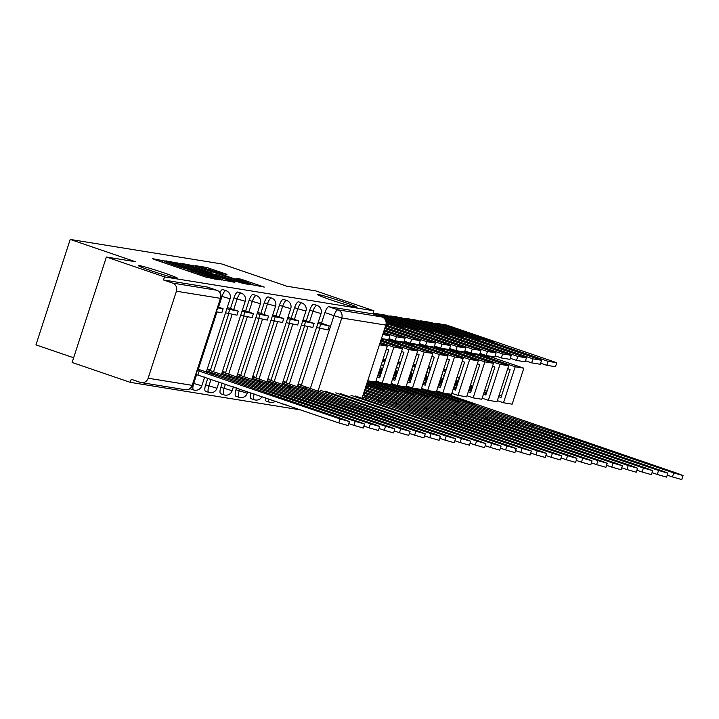 <?xml version="1.0" encoding="UTF-8"?>
<svg xmlns="http://www.w3.org/2000/svg" width="719" height="719" viewBox="0 0 719 719"><rect width="100%" height="100%" fill="white"/><g stroke="black" fill="none" stroke-linecap="round" stroke-linejoin="round"><path stroke-width="1.08" d="M165.361 261.123L152.545 258.687L154.459 259.514L206.065 277.166L220.023 279.943L214.702 278.361A10.165 0.494 18 0 1 202.47 274.721L198.174 273.256A10.165 0.494 18 0 1 191.56 270.605A10.165 0.494 18 0 1 192.045 270.614L188.036 269.239A10.165 0.494 18 0 1 175.804 265.608L171.508 264.134A10.165 0.494 18 0 1 164.894 261.491A10.165 0.494 18 0 1 165.388 261.491L166.808 261.707L165.361 261.123M331.01 299.949A20.716 1.016 18 0 0 356.93 307.355A20.716 1.016 18 0 0 343.448 301.962A20.716 1.016 18 0 0 317.528 294.556A20.716 1.016 18 0 0 331.01 299.949M151.736 270.937A20.716 1.016 18 0 0 177.656 278.343A20.716 1.016 18 0 0 164.184 272.95A20.716 1.016 18 0 0 138.255 265.545A20.716 1.016 18 0 0 151.736 270.937M280.904 403.116A6.471 1.941 108.9 0 0 281.345 403.557A6.471 1.941 108.9 0 0 281.444 403.584M265.581 397.877A6.471 1.941 108.9 0 0 266.183 401.103A6.471 1.941 108.9 0 0 266.273 401.13M250.958 392.871A6.471 1.941 108.9 0 0 251.012 398.65A6.471 1.941 108.9 0 0 251.111 398.677M236.578 387.954L235.994 389.752A6.471 1.941 108.9 0 0 235.85 396.196A6.471 1.941 108.9 0 0 235.94 396.214M222.216 383.047L220.832 387.298A6.471 1.941 108.9 0 0 220.679 393.742A6.471 1.941 108.9 0 0 220.778 393.76M207.845 378.131L205.661 384.845A6.471 1.941 108.9 0 0 205.517 391.289A6.471 1.941 108.9 0 0 205.607 391.307M227.006 274.379L206.793 267.468L195.379 265.644L249.053 284.122L264.286 287.079L240.91 279.143L235.94 278.361L252.207 284.365L241.575 281.327L202.066 267.495L222.189 273.606L227.006 274.379M148.132 378.221L192.171 385.348L220.445 298.34L176.407 291.213L148.132 378.221A6.471 6.165 -80.8 0 1 140.295 382.373L131.235 379.273L130.238 382.346L72.116 362.466L106.376 257.016L135.352 261.707L70.21 239.427L221.677 263.936L286.818 286.216L315.785 290.907L373.916 310.788L164.507 276.896L163.501 279.97L172.56 283.07L216.599 290.197A6.471 1.941 -71.1 0 1 216.698 290.215A6.471 1.941 -71.1 0 1 216.805 290.269M106.376 257.016L164.507 276.896M180.936 263.801L165.855 260.844L167.77 261.671L219.376 279.323L234.61 282.279L180.936 263.801L180.568 264.934M180.694 263.244L195.775 266.201L249.448 284.679L240.658 282.765L215.907 274.469L212.554 273.957L214.622 274.784L235.077 282.019L180.667 263.334M301.288 385.339L319.73 328.565M321.465 323.235L324.934 312.567L333.984 315.668A6.471 1.941 -71.1 0 1 337.93 309.835L381.969 316.962A6.471 6.165 99.2 0 1 385.815 325.105L362.034 398.29M130.238 382.346L300.955 409.974M73.644 357.765L35.95 344.877L70.21 239.427M373.916 310.788L372.909 313.861L381.969 316.962M176.407 291.213A6.471 6.165 -80.8 0 0 172.56 283.07M209.094 370.195L209.292 369.575L207.198 369.233M229.271 308.1L227.177 307.75M224.256 372.658L224.463 372.029L222.36 371.687M244.442 310.554L242.339 310.204M239.427 375.111L239.625 374.482L237.531 374.15M259.604 313.008L257.51 312.657M254.589 377.565L254.796 376.945L252.693 376.603M274.766 315.461L272.672 315.111M269.76 380.018L269.958 379.398L267.863 379.057M289.937 317.915L287.843 317.564M284.922 382.472L285.128 381.852L283.025 381.51M305.099 320.368L303.005 320.018M286.117 382.885L304.568 326.111M306.303 320.782L309.763 310.114L312.981 311.21A6.471 1.941 -71.1 0 1 317.016 305.404L313.808 304.308A6.471 1.941 108.9 0 0 309.763 310.114M270.955 380.423L289.398 323.658M291.132 318.328L294.601 307.66L297.81 308.757A6.471 1.941 -71.1 0 1 301.854 302.951L298.637 301.845A6.471 1.941 108.9 0 0 294.601 307.66M255.793 377.969L274.236 321.204M275.97 315.875L279.43 305.207L282.648 306.303A6.471 1.941 -71.1 0 1 286.683 300.497L283.475 299.392A6.471 1.941 108.9 0 0 279.43 305.207M240.622 375.516L259.065 318.751M260.799 313.412L264.268 302.753L267.477 303.849A6.471 1.941 -71.1 0 1 271.521 298.043L268.304 296.938A6.471 1.941 108.9 0 0 264.268 302.753M225.46 373.062L243.903 316.297M245.637 310.959L249.098 300.299L252.315 301.396A6.471 1.941 -71.1 0 1 256.35 295.581L253.142 294.484A6.471 1.941 108.9 0 0 249.098 300.299M210.29 370.609L228.732 313.844M230.466 308.505L233.936 297.837L237.144 298.942A6.471 1.941 -71.1 0 1 241.189 293.127L237.971 292.031A6.471 1.941 108.9 0 0 233.936 297.837M320.27 322.822L318.166 322.48M300.093 384.926L300.29 384.306L298.196 383.964M218.513 307.148L221.982 296.489A6.471 1.941 -71.1 0 1 226.018 290.674L222.809 289.577A6.471 1.941 108.9 0 0 219.897 292.615M372.909 313.861L328.871 306.734A6.471 1.941 108.9 0 0 324.934 312.567M163.501 279.97L207.548 287.097A6.471 1.941 -71.1 0 1 207.638 287.124A6.471 1.941 -71.1 0 1 207.737 287.16M170.924 262.39L221.614 279.475A10.165 0.494 18 0 0 222.108 279.484A10.165 0.494 18 0 0 215.493 276.833L184.531 266.246A10.165 0.494 18 0 0 172.308 262.606L170.924 262.39M198.013 268.178L187.371 265.14L192.908 267.351L204.87 271.449L212.042 273.103L198.013 268.178M349.398 421.577L348.095 425.576L338.784 422.916L340.078 418.916L349.398 421.577L344.554 419.644L197.779 369.063M338.784 422.916L196.035 374.446M216.374 311.839L221.812 312.72L223.115 308.721L217.668 307.84M223.115 308.721L217.956 306.959M340.078 418.916L197.33 370.447M199.298 370.761L197.995 374.761M364.56 424.03L363.266 428.03L353.946 425.369L355.249 421.37L364.56 424.03L359.716 422.098L207.108 369.521M353.946 425.369L348.742 423.59M225.523 312.819L236.982 315.174L238.277 311.174L226.827 308.819M238.277 311.174L229.226 308.083M228.327 313.772L229.631 309.781M355.249 421.37L206.65 370.923M214.46 373.215L213.894 374.95M211.916 374.275L212.375 372.882M379.731 426.493L378.428 430.483L369.117 427.823L370.411 423.824L379.731 426.493L374.887 424.552L222.27 371.975M369.117 427.823L363.913 426.043M240.694 315.273L252.144 317.627L253.448 313.637L241.988 311.273M253.448 313.637L244.388 310.536M243.498 316.225L244.793 312.235M370.411 423.824L221.812 373.377M229.631 375.669L229.064 377.403M227.087 376.729L227.537 375.336M394.893 428.946L393.599 432.937L384.279 430.277L385.582 426.277L394.893 428.946L390.049 427.005L237.432 374.428M384.279 430.277L379.075 428.497M255.856 317.726L267.315 320.081L268.609 316.09L257.159 313.727M268.609 316.09L259.559 312.99M258.66 318.688L259.963 314.688M385.582 426.277L236.982 375.83M244.793 378.131L244.226 379.857M242.249 379.183L242.698 377.79M410.064 431.4L408.76 435.39L399.449 432.73L400.744 428.74L410.064 431.4L405.219 429.459L252.603 376.882M399.449 432.73L394.246 430.951M271.027 320.18L282.477 322.534L283.78 318.544L272.321 316.18M283.78 318.544L274.721 315.443M273.831 321.141L275.125 317.142M400.744 428.74L252.144 378.284M259.963 380.585L259.397 382.319M257.411 381.636L257.869 380.243M425.226 433.854L423.931 437.853L414.611 435.184L415.915 431.193L425.226 433.854L420.381 431.912L267.765 379.335M414.611 435.184L409.408 433.404M286.189 322.633L297.648 324.997L298.942 320.998L287.492 318.634M298.942 320.998L289.892 317.897M288.993 323.595L290.296 319.596M415.915 431.193L267.315 380.737M275.125 383.038L274.559 384.773M272.582 384.09L273.031 382.697M440.396 436.307L439.093 440.307L429.782 437.637L431.076 433.647L440.396 436.307L435.552 434.366L282.935 381.789M429.782 437.637L424.578 435.858M301.36 325.087L312.81 327.451L314.113 323.451L302.654 321.096M314.113 323.451L305.054 320.35M304.164 326.049L305.458 322.049M431.076 433.647L282.477 383.191M290.287 385.492L289.73 387.226M287.744 386.543L288.202 385.15M455.558 438.761L454.264 442.76L444.944 440.091L446.247 436.1L455.558 438.761L450.714 436.819L298.097 384.243M444.944 440.091L439.74 438.311M316.522 327.54L327.981 329.904L329.275 325.905L317.825 323.55M329.275 325.905L320.225 322.804M319.326 328.502L320.62 324.503M446.247 436.1L297.648 385.654M305.458 387.945L304.892 389.68M302.915 389.006L303.364 387.604M470.729 441.214L469.426 445.214L460.115 442.553L461.409 438.554L470.729 441.214L465.885 439.273L325.096 391.127M460.115 442.553L454.911 440.774M461.409 438.554L320.62 390.399M485.891 443.668L484.597 447.667L475.277 445.007L476.58 441.008L485.891 443.668L481.047 441.736L340.258 393.581M475.277 445.007L470.073 443.228M476.58 441.008L335.791 392.853M501.062 446.122L499.759 450.121L490.448 447.461L491.742 443.461L501.062 446.122L496.218 444.189L355.429 396.034M490.448 447.461L485.235 445.681M491.742 443.461L350.953 395.306M516.224 448.575L514.921 452.575L505.61 449.914L506.904 445.915L516.224 448.575L511.38 446.643L362.942 395.495M505.61 449.914L500.406 448.135M381.438 338.559L388.646 339.719L389.941 335.719L382.742 334.56M389.941 335.719L383.119 333.391M506.904 445.915L362.484 396.897M366.124 397.76L365.558 399.494M363.58 398.82L364.03 397.427M531.386 451.038L530.092 455.028L520.772 452.368L522.075 448.368L531.386 451.038L526.551 449.096L363.742 393.032M520.772 452.368L515.568 450.588M388.988 338.667L395.153 340.77L403.808 342.172L405.103 338.182L396.457 336.78L383.461 332.331M405.103 338.182L383.919 330.929M395.153 340.77L396.457 336.78M522.075 448.368L363.284 394.434M381.286 400.213L380.719 401.948M378.742 401.274L379.201 399.881M546.557 453.491L545.254 457.482L535.943 454.821L537.237 450.822L546.557 453.491L541.713 451.55L364.542 390.57M535.943 454.821L530.739 453.042M404.15 341.121L410.324 343.233L418.97 344.626L420.273 340.635L411.619 339.233L384.261 329.877M420.273 340.635L384.719 328.475M410.324 343.233L411.619 339.233M367.715 380.791L375.651 382.077L387.334 346.109L379.407 344.823M387.334 346.109L379.821 343.538M537.237 450.822L364.084 391.981M396.457 402.676L395.89 404.402M393.913 403.727L394.363 402.334M561.719 455.945L560.425 459.935L551.105 457.275L552.408 453.285L561.719 455.945L556.874 454.004L365.342 388.116M551.105 457.275L545.901 455.495M386.382 349.048L388.754 349.856L379.668 377.834L377.295 377.026M380.117 376.432L377.745 375.624M419.321 343.574L425.486 345.686L434.141 347.079L435.435 343.089L426.789 341.687L385.06 327.415M435.435 343.089L385.519 326.013M425.486 345.686L426.789 341.687M375.992 381.016L382.166 383.128L390.812 384.53L402.505 348.562L393.85 347.16L380.162 342.478M402.505 348.562L380.621 341.076M382.166 383.128L393.85 347.16M552.408 453.285L364.884 389.518M411.619 405.13L411.052 406.864M409.075 406.181L409.533 404.788M576.89 458.398L575.586 462.389L566.275 459.729L567.57 455.738L576.89 458.398L572.045 456.457L366.142 385.654M566.275 459.729L561.072 457.949M401.553 351.501L403.925 352.31L394.83 380.288L392.457 379.479M380.468 375.372L378.095 374.563M395.288 378.886L392.916 378.077M380.917 373.97L378.545 373.161M386.058 324.098L388.35 324.889L386.004 324.368M434.483 346.028L440.657 348.14L449.303 349.542L450.606 345.542L441.951 344.14L385.86 324.952M450.606 345.542L386.13 323.487M440.657 348.14L441.951 344.14M381.151 339.449L383.452 339.952L381.232 339.188M391.163 383.479L397.328 385.582L405.983 386.984L417.667 351.016L409.021 349.614L380.962 340.024M417.667 351.016L381.421 338.613M397.328 385.582L409.021 349.614M567.57 455.738L365.683 387.056M365.872 386.48L368.164 386.993L365.953 386.229M426.789 407.583L426.223 409.318M424.246 408.635L424.695 407.242M592.052 460.852L590.757 464.851L581.437 462.182L582.741 458.192L592.052 460.852L587.207 458.911L366.933 383.191M581.437 462.182L576.234 460.403M379.075 371.525L381.447 372.343M416.714 353.955L419.087 354.764L410.001 382.742L407.628 381.933M395.63 377.826L393.257 377.017M381.268 372.918L378.886 372.1M410.45 381.34L408.077 380.531M396.088 376.423L393.715 375.615M381.717 371.516L379.344 370.698M381.528 372.091L379.156 371.274M385.932 321.33L403.512 327.343L386.004 321.636M449.654 348.481L455.819 350.593L464.474 351.995L465.768 347.996L457.122 346.594L386.103 322.31M465.768 347.996L385.699 320.611M455.819 350.593L457.122 346.594M388.772 339.314L398.614 342.406L388.853 339.062M406.325 385.932L412.499 388.035L421.145 389.437L432.838 353.469L424.183 352.067L387.568 339.548M432.838 353.469L396.223 340.95M412.499 388.035L424.183 352.067M582.741 458.192L366.483 384.602M366.672 384.027L383.335 389.446L366.753 383.766M441.951 410.037L441.385 411.771M439.408 411.088L439.857 409.695M383.362 366.465A24.599 23.43 -80.8 0 0 381.474 364.147M382.355 369.557L381.924 369.485A24.599 23.43 -80.8 0 0 380.549 366.996M380.036 368.577A24.599 23.43 99.2 0 1 380.369 369.233L379.848 369.153M607.222 463.306L605.919 467.305L596.608 464.636L597.902 460.645L607.222 463.306L602.378 461.364L368.065 380.845M596.608 464.636L591.404 462.856M380.369 369.233L382.247 369.881M394.246 373.979L396.618 374.797M431.876 356.408L434.249 357.217L425.163 385.195L422.79 384.386M410.801 380.288L408.419 379.47M396.43 375.372L394.057 374.563M382.059 370.456L379.686 369.647M425.621 383.793L423.248 382.984M411.25 378.877L408.877 378.068M396.888 373.97L394.515 373.152M396.699 374.545L394.327 373.727M383.542 317.78L418.683 329.796L384.117 318.256M464.816 350.935L470.99 353.047L479.636 354.449L480.939 350.45L472.284 349.048L384.926 319.173M480.939 350.45L373.017 313.538M470.99 353.047L472.284 349.048M403.943 341.777L413.784 344.859L404.024 341.516M421.496 388.386L427.661 390.498L436.316 391.891L448 355.923L439.345 354.521L402.739 342.001M448 355.923L411.394 343.403M427.661 390.498L439.345 354.521M597.902 460.645L367.283 382.14M367.463 381.564L398.497 391.9L367.553 381.313M457.113 412.49L456.556 414.225M454.57 413.551L455.028 412.149M398.524 368.928A24.599 23.43 -80.8 0 0 396.645 366.6M397.517 372.011L397.086 371.939A24.599 23.43 -80.8 0 0 395.711 369.458M385.303 360.471A24.599 23.43 -80.8 0 0 383.667 359.833A24.599 23.43 -80.8 0 0 382.948 359.608M382.868 359.86A24.599 23.43 99.2 0 1 385.168 360.893M395.198 371.031A24.599 23.43 99.2 0 1 395.531 371.687L395.019 371.606M384.728 362.259A24.599 23.43 -80.8 0 0 382.553 360.83M622.384 465.759L621.09 469.759L611.77 467.098L613.073 463.099L622.384 465.759L617.54 463.818L383.236 383.299M479.977 353.389L486.152 355.501L494.807 356.903L496.101 352.903L487.446 351.501L377.7 313.969A8.17 7.783 -80.8 0 0 376.477 313.664L380.027 314.239A8.17 7.783 99.2 0 1 381.25 314.536L433.845 332.25L382.805 314.787A8.17 7.783 -80.8 0 0 380.8 314.401M496.101 352.903L386.355 315.362A8.17 7.783 -80.8 0 0 385.132 315.066L381.582 314.491M611.77 467.098L606.566 465.319M385.492 359.895A24.599 23.43 -80.8 0 0 383.551 359.491L383.011 359.41M395.531 371.687L397.418 372.334M409.408 376.441L411.78 377.25M447.047 358.862L449.42 359.68L440.334 387.649L437.952 386.84M425.963 382.742L423.59 381.924M411.592 377.826L409.219 377.017M397.23 372.909L394.857 372.1M440.783 386.247L438.41 385.438M426.421 381.34L424.048 380.522M412.05 376.423L409.677 375.606M411.861 376.999L409.488 376.19M376.477 313.664A8.17 7.783 -80.8 0 0 373.637 313.754M486.152 355.501L487.446 351.501M419.105 344.23L428.946 347.313L419.186 343.979M436.658 390.839L442.832 392.951L451.478 394.345L463.171 358.377L454.516 356.975L417.901 344.455M463.171 358.377L426.556 345.857M442.832 392.951L454.516 356.975M613.073 463.099L374.581 381.906M375.776 381.672L413.668 394.354L375.866 381.421M472.284 414.944L471.718 416.678M469.741 416.004L470.19 414.602M413.686 371.381A24.599 23.43 -80.8 0 0 411.807 369.054M412.688 374.464L412.257 374.401A24.599 23.43 -80.8 0 0 410.882 371.912M400.474 362.924A24.599 23.43 -80.8 0 0 398.829 362.286A24.599 23.43 -80.8 0 0 398.119 362.061M398.038 362.313A24.599 23.43 99.2 0 1 400.339 363.347M410.369 373.485A24.599 23.43 99.2 0 1 410.693 374.15L410.181 374.06M399.89 364.713A24.599 23.43 -80.8 0 0 397.724 363.284M637.555 468.213L636.252 472.212L626.941 469.552L628.235 465.553L637.555 468.213L632.711 466.28L398.398 385.761M495.148 355.842L501.314 357.954L509.969 359.356L511.272 355.357L502.617 353.955L392.862 316.423A8.17 7.783 -80.8 0 0 391.648 316.117L395.198 316.693A8.17 7.783 99.2 0 1 396.412 316.998L449.007 334.703L397.967 317.25A8.17 7.783 -80.8 0 0 395.962 316.854M511.272 355.357L401.517 317.816A8.17 7.783 -80.8 0 0 400.303 317.519L396.753 316.944M626.941 469.552L621.737 467.772M400.663 362.349A24.599 23.43 -80.8 0 0 398.712 361.945L398.182 361.864M410.693 374.15L412.58 374.788M424.578 378.895L426.951 379.704M462.209 361.315L464.582 362.133L455.495 390.111L453.123 389.294M441.124 385.195L438.752 384.377M426.762 380.279L424.39 379.47M412.391 375.363L410.019 374.554M455.954 388.7L453.581 387.892M441.583 383.793L439.21 382.975M427.221 378.877L424.848 378.068M427.032 379.452L424.659 378.643M391.648 316.117A8.17 7.783 -80.8 0 0 388.808 316.207M501.314 357.954L502.617 353.955M434.267 346.684L444.117 349.767L434.357 346.432M451.82 393.293L457.994 395.405L466.649 396.807L478.333 360.83L469.678 359.428L433.072 346.909M478.333 360.83L441.727 348.311M457.994 395.405L469.678 359.428M628.235 465.553L389.743 384.359M390.947 384.126L428.83 396.807L391.028 383.874M487.446 417.397L486.889 419.132M484.903 418.458L485.361 417.056M428.857 373.835A24.599 23.43 -80.8 0 0 426.978 371.507M427.85 376.918L427.419 376.855A24.599 23.43 -80.8 0 0 426.043 374.365M415.636 365.378A24.599 23.43 -80.8 0 0 413.991 364.749A24.599 23.43 -80.8 0 0 413.281 364.515M413.2 364.767A24.599 23.43 99.2 0 1 415.501 365.8M425.531 375.938A24.599 23.43 99.2 0 1 425.864 376.603L425.351 376.513M415.061 367.166A24.599 23.43 -80.8 0 0 412.886 365.737M652.717 470.666L651.423 474.666L642.103 472.006L643.406 468.006L652.717 470.666L647.873 468.734L413.569 388.215M510.31 358.296L516.485 360.408L525.14 361.81L526.434 357.81L517.779 356.417L408.033 318.877A8.17 7.783 -80.8 0 0 406.81 318.571L410.36 319.146A8.17 7.783 99.2 0 1 411.583 319.452L462.623 336.905L413.137 319.703A8.17 7.783 -80.8 0 0 411.133 319.308M526.434 357.81L416.678 320.279A8.17 7.783 -80.8 0 0 415.465 319.973L411.915 319.398M642.103 472.006L636.899 470.226M415.825 364.812A24.599 23.43 -80.8 0 0 413.883 364.407L413.344 364.317M425.864 376.603L427.751 377.241M439.74 381.349L442.113 382.157M477.38 363.769L479.753 364.587L470.657 392.565L468.285 391.747M456.295 387.649L453.923 386.84M441.924 382.733L439.552 381.924M427.562 377.817L425.19 377.008M471.116 391.163L468.743 390.345M456.754 386.247L454.381 385.429M442.383 381.331L440.01 380.522M442.194 381.906L439.821 381.097M406.81 318.571A8.17 7.783 -80.8 0 0 403.97 318.661M516.485 360.408L517.779 356.417M449.438 349.137L459.279 352.22L449.519 348.886M466.991 395.747L473.156 397.859L481.811 399.261L493.504 363.284L484.849 361.891L448.234 349.362M493.504 363.284L456.889 350.764M473.156 397.859L484.849 361.891M643.406 468.006L404.914 386.813M406.109 386.579L444 399.261L406.199 386.328M502.617 419.851L502.051 421.586M500.073 420.912L500.523 419.519M444.018 376.289A24.599 23.43 -80.8 0 0 442.14 373.961M443.021 379.38L442.58 379.308A24.599 23.43 -80.8 0 0 441.214 376.819M430.807 367.831A24.599 23.43 -80.8 0 0 429.162 367.202A24.599 23.43 -80.8 0 0 428.452 366.969M428.362 367.22A24.599 23.43 99.2 0 1 430.672 368.254M440.702 378.392A24.599 23.43 99.2 0 1 441.026 379.057L440.513 378.967M430.223 369.62A24.599 23.43 -80.8 0 0 428.048 368.191M667.888 473.12L666.585 477.119L657.274 474.459L658.568 470.46L667.888 473.12L663.044 471.188L428.731 390.669M525.481 360.758L531.647 362.861L540.302 364.263L541.605 360.264L532.95 358.871L423.194 321.33A8.17 7.783 -80.8 0 0 421.981 321.025L425.531 321.6A8.17 7.783 99.2 0 1 426.744 321.905L479.339 339.611L428.299 322.157A8.17 7.783 -80.8 0 0 426.295 321.77M541.605 360.264L431.849 322.732A8.17 7.783 -80.8 0 0 430.636 322.427L427.086 321.851M657.274 474.459L652.061 472.68M430.987 367.265A24.599 23.43 -80.8 0 0 429.045 366.861L428.515 366.771M441.026 379.057L442.913 379.695M454.911 383.802L457.284 384.611M492.542 366.232L494.915 367.041L485.828 395.019L483.456 394.201M471.457 390.102L469.085 389.294M457.095 385.186L454.723 384.377M442.724 380.27L440.352 379.461M486.287 393.617L483.914 392.799M471.916 388.7L469.543 387.892M457.554 383.784L455.172 382.975M457.365 384.359L454.992 383.551M421.981 321.025A8.17 7.783 -80.8 0 0 419.141 321.114M531.647 362.861L532.95 358.871M464.6 351.591L474.45 354.674L464.681 351.339M482.152 398.2L488.327 400.312L496.982 401.714L508.666 365.737L500.011 364.344L463.404 351.816M508.666 365.737L472.05 353.218M488.327 400.312L500.011 364.344M658.568 470.46L420.076 389.267M421.28 389.042L459.162 401.714L421.361 388.781M517.779 422.305L517.222 424.039M515.235 423.365L515.694 421.972M459.189 378.742A24.599 23.43 -80.8 0 0 457.311 376.414M458.183 381.834L457.751 381.762A24.599 23.43 -80.8 0 0 456.376 379.273M445.969 370.285A24.599 23.43 -80.8 0 0 444.324 369.656A24.599 23.43 -80.8 0 0 443.614 369.422M443.533 369.674A24.599 23.43 99.2 0 1 445.834 370.707M455.864 380.845A24.599 23.43 99.2 0 1 456.197 381.51L455.675 381.43M445.394 372.074A24.599 23.43 -80.8 0 0 443.219 370.644M683.05 475.583L681.756 479.573L672.436 476.913L673.739 472.913L683.05 475.583L678.206 473.641L443.893 393.122M540.643 363.212L546.817 365.315L555.472 366.717L556.767 362.727L548.112 361.324L438.365 323.784A8.17 7.783 -80.8 0 0 437.143 323.478L440.693 324.053A8.17 7.783 99.2 0 1 441.906 324.359L494.51 342.064L443.47 324.611A8.17 7.783 -80.8 0 0 441.466 324.224M556.767 362.727L447.011 325.186A8.17 7.783 -80.8 0 0 445.798 324.88L442.248 324.305M672.436 476.913L667.232 475.133M446.157 369.719A24.599 23.43 -80.8 0 0 444.216 369.314L443.677 369.224M456.197 381.51L458.084 382.157M470.073 386.256L472.446 387.065M507.713 368.685L510.086 369.494L500.99 397.472L498.618 396.663M486.628 392.556L484.255 391.747M472.257 387.64L469.884 386.831M457.895 382.733L455.522 381.915M501.449 396.07L499.076 395.252M487.087 391.154L484.705 390.345M472.716 386.238L470.343 385.429M472.527 386.813L470.154 386.004M437.143 323.478A8.17 7.783 -80.8 0 0 434.303 323.568M546.817 365.315L548.112 361.324M479.771 354.045L489.612 357.136L479.852 353.793M497.323 400.654L503.489 402.766L512.144 404.168L523.827 368.2L515.181 366.798L478.566 354.278M523.827 368.2L487.221 355.671M503.489 402.766L515.181 366.798M673.739 472.913L435.247 391.72M436.442 391.496L474.333 404.168L436.523 391.244M532.95 424.758L532.384 426.493M530.406 425.819L530.856 424.426M162.099 262.129L162.683 260.332M215.79 279.26L216.015 278.568M188.764 271.252L189.349 269.454M284.652 404.68A6.471 1.941 -71.1 0 1 284.553 404.653A6.471 1.941 -71.1 0 1 284.113 404.213M269.49 402.227A6.471 1.941 -71.1 0 1 269.391 402.2A6.471 1.941 -71.1 0 1 268.789 398.973M254.319 399.773A6.471 1.941 -71.1 0 1 254.229 399.746A6.471 1.941 -71.1 0 1 254.175 393.976M239.157 397.319A6.471 1.941 -71.1 0 1 239.059 397.292A6.471 1.941 -71.1 0 1 239.211 390.857L239.795 389.06M235.994 389.752L246.994 393.167L247.758 391.783M223.986 394.866A6.471 1.941 -71.1 0 1 223.897 394.839A6.471 1.941 -71.1 0 1 224.04 388.395L225.424 384.144M220.832 387.298L232.147 390.714L233.396 386.867M208.825 392.412A6.471 1.941 -71.1 0 1 208.726 392.385A6.471 1.941 -71.1 0 1 208.878 385.941L211.062 379.228M205.661 384.845L216.976 388.26L219.025 381.951M193.663 389.95A6.471 1.941 -71.1 0 1 193.564 389.932A6.471 1.941 -71.1 0 1 193.708 383.488L196.62 374.536M193.15 383.299L201.814 385.806L204.663 377.044M310.338 388.431L333.984 315.668L341.768 317.978L317.915 391.397M385.815 325.105L341.768 317.978A6.471 6.165 -80.8 0 0 337.93 309.835L328.871 306.734M289.335 383.982L307.957 326.66M309.512 321.878L312.981 311.21L321.078 313.529A6.471 6.471 0 0 0 317.016 305.404M274.164 381.528L292.795 324.206M294.35 319.425L297.81 308.757L305.917 311.075A6.471 6.471 0 0 0 301.854 302.951M259.002 379.075L277.624 321.752M279.179 316.971L282.648 306.303L290.746 308.622A6.471 6.471 0 0 0 286.683 300.497M243.84 376.621L262.462 319.299M264.017 314.518L267.477 303.849L275.584 306.168A6.471 6.471 0 0 0 271.521 298.043M228.669 374.159L247.291 316.845M248.846 312.064L252.315 301.396L260.413 303.706A6.471 6.471 0 0 0 256.35 295.581M213.507 371.705L232.129 314.392M233.684 309.601L237.144 298.942L245.251 301.252A6.471 6.471 0 0 0 241.189 293.127M198.336 369.251L216.958 311.938M221.075 296.174L230.08 298.798A6.471 6.471 0 0 0 226.018 290.674M207.548 287.097L216.599 290.197A6.471 6.165 -80.8 0 1 220.445 298.34L220.76 298.34A6.471 6.471 0 0 0 216.698 290.215L207.638 287.124M192.485 385.348L192.171 385.348A6.471 6.165 99.2 0 1 185.295 389.734A6.471 6.471 0 0 0 192.485 385.348L220.76 298.34M171.149 265.221L171.508 264.134M175.454 266.695L175.804 265.608M187.524 270.82L188.036 269.239M197.815 274.343L198.174 273.256M202.12 275.817L202.47 274.721M214.478 279.044L214.702 278.361M232.39 281.947L232.543 281.453M176.757 263.765L177.117 262.669M221.452 279.988L221.614 279.475M191.613 266.138L191.955 265.068M195.415 267.315L195.775 266.201M247.228 284.347L247.381 283.852M211.602 273.984L211.889 273.094M240.604 280.077L240.91 279.143M244.379 281.363L244.73 280.275M262.067 286.746L262.219 286.252M206.452 268.529L206.793 267.468M210.254 269.715L210.613 268.6M224.939 274.047L225.092 273.553M386.355 315.362L382.805 314.787M381.25 314.536L377.7 313.969M401.517 317.816L397.967 317.25M396.412 316.998L392.862 316.423M416.678 320.279L413.137 319.703M411.583 319.452L408.033 318.877M431.849 322.732L428.299 322.157M426.744 321.905L423.194 321.33M447.011 325.186L443.47 324.611M441.906 324.359L438.365 323.784M281.345 403.557L284.553 404.653A6.471 6.471 0 0 0 286.405 405.004M266.183 401.103L269.391 402.2A6.471 6.471 0 0 0 275.395 401.238M251.012 398.65L254.229 399.746A6.471 6.471 0 0 0 262.031 396.663M235.85 396.196L239.059 397.292A6.471 6.471 0 0 0 247.309 393.167M220.679 393.742L223.897 394.839A6.471 6.471 0 0 0 232.147 390.714M205.517 391.289L208.726 392.385A6.471 6.471 0 0 0 216.976 388.26M190.346 388.826L193.564 389.932A6.471 6.471 0 0 0 201.814 385.806M230.08 298.798L206.191 372.316M245.251 301.252L221.362 374.77M260.413 303.706L236.524 377.223M275.584 306.168L251.695 379.677M290.746 308.622L266.857 382.14M305.917 311.075L282.028 384.593M321.078 313.529L297.19 387.047M141.257 382.607L185.295 389.734M164.426 262.92L164.894 261.491M191.092 272.043L191.56 270.605M221.901 280.122L222.108 279.484M187.21 265.644L187.371 265.14M211.745 274.038L212.042 273.103M201.904 267.998L202.066 267.495M251.992 285.048L252.207 284.365"/></g></svg>
